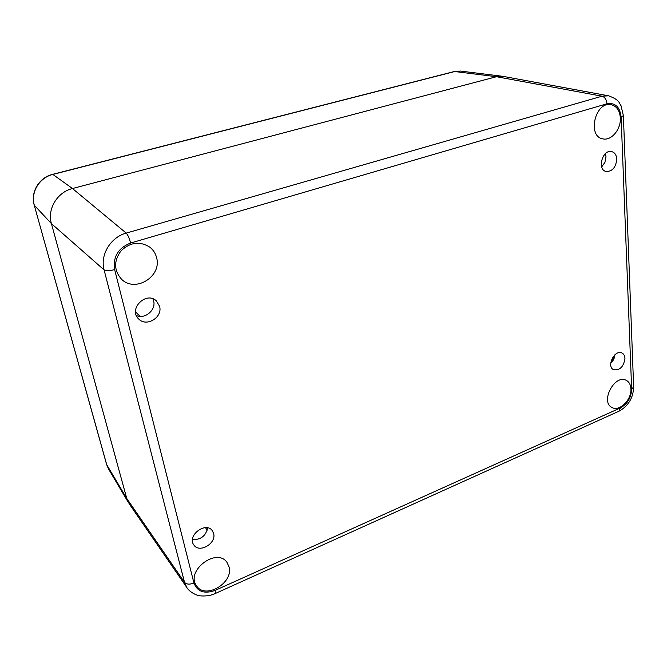 <?xml version="1.0" encoding="UTF-8"?>
<svg xmlns="http://www.w3.org/2000/svg" width="667" height="667" viewBox="0 0 667 667"><rect width="100%" height="100%" fill="white"/><g stroke="black" fill="none" stroke-linecap="round" stroke-linejoin="round"><path stroke-width="1" d="M610.714 363.248C613.198 360.939 614.599 358.112 614.916 354.761M614.882 355.144L611.005 362.99M624.954 358.379C623.703 366.717 619.935 370.502 613.648 369.735C606.061 366.567 614.682 349.124 621.927 352.993C623.778 353.935 624.787 355.728 624.954 358.379M601.701 166.95L604.944 162.323L605.978 156.595L605.436 153.643M616.758 159.096C615.949 167.375 612.398 171.511 606.111 171.494C596.757 169.718 602.534 149.033 611.706 151.609C614.757 152.51 616.441 155.002 616.758 159.096M136.368 315.516C144.947 319.551 156.245 309.938 153.627 300.909L152.893 298.824M159.596 306.336C162.848 317.4 146.34 327.414 138.636 318.918C127.956 309.154 146.206 290.795 156.411 300.934L159.596 306.336M192.471 539.545C200.7 539.937 205.769 536.043 207.662 527.864M213.632 533.525C216.6 543.447 199.241 553.593 193.839 544.972C186.652 535.784 205.845 521.094 212.323 530.724L213.632 533.525M129.306 503.977L126.772 498.499L129.281 503.935L186.927 587.669L184.526 582.341C186.493 584.434 189.636 584.667 193.947 583.05L114.641 269.585C109.555 270.952 106.045 271.06 104.102 269.927L184.526 582.341L126.772 498.499L51.401 223.595L126.772 498.499L106.628 464.54L108.496 468.934L106.778 464.899L34.217 205.094L106.628 464.54M156.62 257.779C162.023 276.471 135.168 293.121 121.502 279.181C113.824 270.368 113.682 260.889 121.094 250.75C130.307 242.179 139.878 240.979 149.817 247.157C153.293 249.908 155.569 253.452 156.62 257.779M229.031 566.85C233.825 582.991 204.927 599.966 196.457 585.659C185.384 570.66 216.975 547.015 227.03 562.489L229.031 566.85M630.924 388.869C631.774 399.7 619.326 411.989 611.972 407.47C599.916 401.959 614.749 373.795 626.271 380.365C629.139 381.908 630.69 384.742 630.924 388.869M620.343 117.934C621.085 129.29 611.314 141.045 602.885 138.869C586.918 136.518 595.206 101.117 611.047 104.661C616.658 106.045 619.76 110.464 620.343 117.934M114.641 269.585C112.831 256.878 118.151 248.024 130.59 243.03L606.987 103.777C615.216 102.46 619.926 106.878 621.11 117.025L623.387 115.641L620.977 105.594C618.901 102.993 620.027 100.033 608.596 95.815L503.343 76.413L496.498 76.713L72.478 188.528C57.237 192.179 47.057 209.121 51.401 223.595C47.057 209.121 57.237 192.179 72.478 188.528L496.498 76.713L503.385 76.422M618.834 411.272L215.341 593.48L215.199 590.362C204.461 594.222 197.382 591.779 193.947 583.05M130.59 243.03C129.273 238.111 127.814 234.801 126.213 233.1C110.564 237.227 99.875 255.027 104.102 269.927L51.401 223.595L34.334 205.286C30.415 192.455 39.361 177.572 52.868 174.429L52.601 174.354C39.153 177.505 30.323 192.179 34.217 205.094M633.642 386.785L633.65 386.96C633.258 397.891 628.389 405.961 619.026 411.189L620.385 407.937L215.199 590.362M606.987 103.777C606.528 99.641 604.877 97.115 602.034 96.198L126.213 233.1L72.478 188.528L52.868 174.429L455.061 71.452L460.538 71.086L502.468 76.28M623.387 115.641L633.65 386.96L631.649 389.094C631.265 397.632 627.514 403.91 620.385 407.937M608.596 95.815L602.034 96.198L496.498 76.713L454.402 71.494L460.538 71.086M621.11 117.025L631.649 389.094M205.436 527.672L207.279 530.123M135.551 311.881L140.095 316.375M215.341 593.48C208.321 597.098 198.266 595.864 198.191 595.381C197.357 595.481 189.987 592.63 186.927 587.669M454.402 71.494L52.601 174.354M108.496 468.934L128.631 502.918"/></g></svg>
